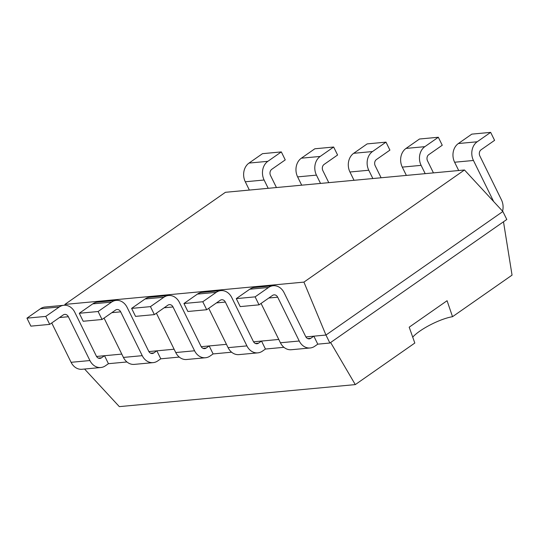 <?xml version="1.0" encoding="UTF-8"?>
<svg xmlns="http://www.w3.org/2000/svg" width="539" height="539" viewBox="0 0 539 539"><rect width="100%" height="100%" fill="white"/><g stroke="black" fill="none" stroke-linecap="round" stroke-linejoin="round"><path stroke-width="0.81" d="M225.423 192.302L464.477 169.987L303.929 282.106L64.875 304.42L225.423 192.302M464.477 169.987L502.874 211.504L325.96 335.042L305.882 336.915M303.929 282.106L325.96 335.042L329.888 343.026L317.774 344.158L313.846 336.174L310.841 338.276A4.581 3.753 -95.3 0 1 309.305 338.849A4.581 3.753 -95.3 0 1 305.667 336.525L284.1 292.704A13.751 11.265 84.7 0 0 273.199 285.737A13.751 11.265 84.7 0 0 268.584 287.455L249.752 289.214L236.284 298.619L240.205 306.603L259.037 304.845L272.512 295.433A4.581 3.753 84.7 0 1 274.048 294.86A4.581 3.753 84.7 0 1 277.686 297.184L268.82 298.013M64.875 304.42L65.01 305.242M121.787 354.103L96.548 356.461M174.117 349.218L148.885 351.576M226.447 344.333L201.215 346.692M278.784 339.449L253.552 341.807M502.874 211.504L506.795 219.481L329.888 343.026M126.948 361.965L108.44 363.697L104.519 355.713L101.507 357.815A4.581 3.753 -95.3 0 1 99.971 358.388A4.581 3.753 -95.3 0 1 96.333 356.07L74.773 312.243A13.751 11.265 84.7 0 0 63.865 305.276A13.751 11.265 84.7 0 0 59.25 306.994L40.418 308.753L26.95 318.158L30.878 326.142L49.709 324.384L63.178 314.978A4.581 3.753 84.7 0 1 64.714 314.399A4.581 3.753 84.7 0 1 68.352 316.723L59.492 317.552M283.945 347.311L265.444 349.043L261.516 341.059L258.504 343.161A4.581 3.753 -95.3 0 1 256.968 343.734A4.581 3.753 -95.3 0 1 253.337 341.409L231.77 297.589A13.751 11.265 84.7 0 0 220.862 290.622A13.751 11.265 84.7 0 0 216.254 292.34L197.422 294.099L183.947 303.504L187.875 311.488L206.707 309.73L220.175 300.317A4.581 3.753 84.7 0 1 221.718 299.745A4.581 3.753 84.7 0 1 225.349 302.069L216.489 302.898M179.278 357.081L160.777 358.812L156.849 350.828L153.844 352.93A4.581 3.753 -95.3 0 1 152.301 353.503A4.581 3.753 -95.3 0 1 148.67 351.179L127.103 307.358A13.751 11.265 84.7 0 0 116.195 300.391A13.751 11.265 84.7 0 0 111.586 302.109L92.755 303.868L79.28 313.274L83.208 321.257L102.039 319.499L115.514 310.093A4.581 3.753 84.7 0 1 117.051 309.514A4.581 3.753 84.7 0 1 120.682 311.838L111.822 312.667M231.615 352.196L213.107 353.928L209.179 345.944L206.174 348.046A4.581 3.753 -95.3 0 1 204.638 348.618A4.581 3.753 -95.3 0 1 201 346.294L179.44 302.473A13.751 11.265 84.7 0 0 168.532 295.507A13.751 11.265 84.7 0 0 163.917 297.225L145.085 298.983L131.617 308.389L135.545 316.373L154.376 314.614L167.845 305.202A4.581 3.753 84.7 0 1 169.381 304.629A4.581 3.753 84.7 0 1 173.019 306.954L164.159 307.782M249.362 190.072L245.285 181.771A13.751 11.265 -95.3 0 1 249.018 163.074L267.856 161.323L281.324 151.91L285.252 159.894L271.777 169.3A4.581 3.753 -95.3 0 0 270.531 175.532L276.44 187.538M281.324 151.91L262.493 153.669L249.018 163.074M502.564 211.167A13.751 11.265 84.7 0 0 501.432 199.814L479.865 155.993A4.581 3.753 -95.3 0 1 481.111 149.761L494.58 140.356L490.652 132.372L471.82 134.13L458.352 143.536L477.183 141.777L490.652 132.372M458.696 170.526L454.613 162.232L473.444 160.474A13.751 11.265 -95.3 0 1 477.183 141.777M473.444 160.474L493.643 201.525M245.285 181.771L264.117 180.013A13.751 11.265 -95.3 0 1 267.856 161.323M264.117 180.013L268.2 188.313M454.613 162.232A13.751 11.265 -95.3 0 1 458.352 143.536M301.699 185.187L297.616 176.886A13.751 11.265 -95.3 0 1 301.355 158.19L320.186 156.438L333.654 147.026L337.582 155.01L324.114 164.415A4.581 3.753 -95.3 0 0 322.868 170.647L328.777 182.654M333.654 147.026L314.823 148.784L301.355 158.19M433.444 172.884L427.535 160.878A4.581 3.753 -95.3 0 1 428.781 154.646L442.249 145.24L438.322 137.256L419.49 139.015L406.022 148.42L424.853 146.662L438.322 137.256M406.366 175.411L402.283 167.117L421.114 165.358A13.751 11.265 -95.3 0 1 424.853 146.662M421.114 165.358L425.197 173.659M297.616 176.886L316.447 175.128A13.751 11.265 -95.3 0 1 320.186 156.438M316.447 175.128L320.53 183.428M402.283 167.117A13.751 11.265 -95.3 0 1 406.022 148.42M354.029 180.296L349.946 172.002A13.751 11.265 -95.3 0 1 353.685 153.305L372.516 151.547L385.991 142.141L389.913 150.125L376.444 159.531A4.581 3.753 -95.3 0 0 375.198 165.763L381.107 177.769M385.991 142.141L367.16 143.9L353.685 153.305M349.946 172.002L368.777 170.243A13.751 11.265 -95.3 0 1 372.516 151.547M368.777 170.243L372.86 178.544M317.774 344.158L314.769 346.254A13.751 11.265 -95.3 0 1 310.154 347.972A13.751 11.265 -95.3 0 1 299.246 341.012L277.686 297.184M236.284 298.619L255.115 296.861L268.584 287.455M255.115 296.861L259.037 304.845M108.44 363.697L105.435 365.792A13.751 11.265 -95.3 0 1 100.82 367.517L81.989 369.276A13.751 11.265 -95.3 0 1 71.087 362.309L51.731 322.969M63.865 305.276L45.033 307.035A13.751 11.265 84.7 0 0 40.418 308.753M261.058 303.43L280.415 342.77L299.246 341.012M273.199 285.737L254.361 287.496A13.751 11.265 84.7 0 0 249.752 289.214M310.154 347.972L291.323 349.73A13.751 11.265 -95.3 0 1 280.415 342.77M100.82 367.517A13.751 11.265 -95.3 0 1 89.919 360.551L68.352 316.723M26.95 318.158L45.781 316.4L59.25 306.994M45.781 316.4L49.709 324.384M265.444 349.043L262.432 351.138A13.751 11.265 -95.3 0 1 257.824 352.863A13.751 11.265 -95.3 0 1 246.916 345.897L225.349 302.069M183.947 303.504L202.779 301.746L216.254 292.34M202.779 301.746L206.707 309.73M160.777 358.812L157.765 360.908A13.751 11.265 -95.3 0 1 153.157 362.632L134.326 364.384A13.751 11.265 -95.3 0 1 123.418 357.424L104.061 318.084M116.195 300.391L97.364 302.15A13.751 11.265 84.7 0 0 92.755 303.868M257.824 352.863L238.993 354.615A13.751 11.265 -95.3 0 1 228.085 347.655L208.728 308.315M220.862 290.622L202.031 292.381A13.751 11.265 84.7 0 0 197.422 294.099M153.157 362.632A13.751 11.265 -95.3 0 1 142.249 355.666L120.682 311.838M79.28 313.274L98.111 311.515L111.586 302.109M98.111 311.515L102.039 319.499M213.107 353.928L210.102 356.023A13.751 11.265 -95.3 0 1 205.487 357.748A13.751 11.265 -95.3 0 1 194.579 350.781L173.019 306.954M131.617 308.389L150.448 306.63L163.917 297.225M150.448 306.63L154.376 314.614M205.487 357.748L186.656 359.5A13.751 11.265 -95.3 0 1 175.748 352.54L156.398 313.199M168.532 295.507L149.701 297.265A13.751 11.265 84.7 0 0 145.085 298.983M503.493 221.792L512.05 275.133L452.531 316.696A27.065 6.549 -26.2 0 0 419.766 331.162A27.065 6.549 -26.2 0 0 412.685 337.198M330.629 342.508L355.295 384.603L119.335 406.628L84.562 369.033M409.195 327.18L414.814 343.04L355.295 384.603M409.175 327.193L447.087 300.715M447.074 300.728L452.531 316.696M307.688 338.573L310.841 338.276M98.354 358.112L101.507 357.815M255.351 343.458L258.504 343.161M150.684 353.227L153.844 352.93M203.021 348.342L206.174 348.046M89.919 360.551L71.087 362.309M246.916 345.897L228.085 347.655M142.249 355.666L123.418 357.424M194.579 350.781L175.748 352.54"/></g></svg>
